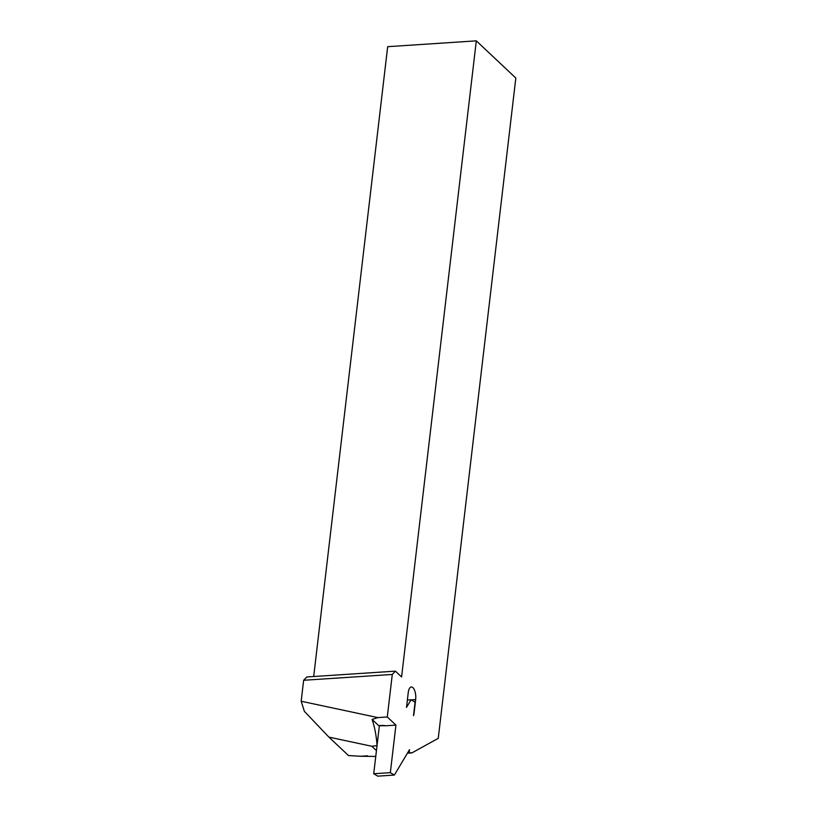 <?xml version="1.0" encoding="UTF-8"?>
<svg xmlns="http://www.w3.org/2000/svg" width="817" height="817" viewBox="0 0 817 817"><rect width="100%" height="100%" fill="white"/><g stroke="black" fill="none" stroke-linecap="round" stroke-linejoin="round"><path stroke-width="1.23" d="M411.074 699.771L415.077 702.171L413.494 715.682A9.15 3.799 86.2 0 0 414.096 712.873L415.659 699.587A9.15 3.799 86.2 0 0 412.942 687.648A9.15 3.799 86.2 0 0 411.349 686.964A9.15 3.799 86.2 0 0 408.245 692.612L406.509 707.399L411.074 699.771L407.377 700.006M379.782 725.425L379.313 726.211L372.113 719.43C374.748 727.324 376.402 736.005 377.046 745.451L379.313 726.211C380.017 725.343 382.254 725.19 386.043 725.762L395.928 725.118L387.289 716.979L392.283 674.454L303.638 680.275L301.177 701.241L304.373 711.331L328.894 737.108L348.491 755.551L360.757 756.266L367.568 755.817M313.687 676.517L387.677 46.681L476.311 40.85L515.823 78.044L438.249 738.354L411.86 752.906A24.408 10.121 86.2 0 0 410.379 752.743A24.408 10.121 86.2 0 0 409.103 753.029L409.491 749.71L394.356 775.057L377.73 776.15L373.726 773.75L377.046 745.451M476.311 40.85L401.586 676.956L395.418 671.145L392.283 674.454M376.443 750.629L371.796 746.258L377.056 745.635M303.638 680.275L306.773 676.976L395.418 671.145M407.448 753.141L409.103 753.029M407.407 753.192L411.86 752.906M375.759 756.44L360.757 756.266M387.289 716.979L377.863 717.602L301.177 701.241M371.796 746.258L328.894 737.108M372.113 719.43L377.863 717.602M379.159 725.71L386.043 725.762M394.356 775.057L390.342 772.657L373.726 773.75M390.342 772.657L395.928 725.118M411.247 699.873L415.659 699.587"/></g></svg>
